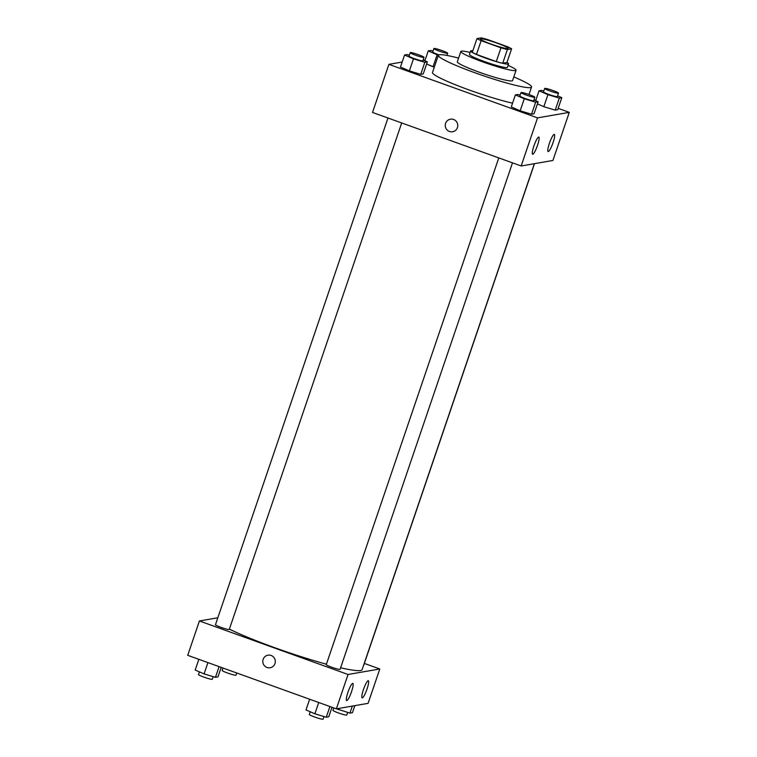 <?xml version="1.0" encoding="UTF-8"?>
<svg xmlns="http://www.w3.org/2000/svg" width="757" height="757" viewBox="0 0 757 757"><rect width="100%" height="100%" fill="white"/><g stroke="black" fill="none" stroke-linecap="round" stroke-linejoin="round"><path stroke-width="1.14" d="M497.188 43.187A14.591 1.429 -161.2 0 1 508.108 48.391A14.591 1.429 -161.2 0 1 493.838 45.042A14.591 1.429 -161.2 0 1 480.487 38.986A14.591 1.429 -161.2 0 1 497.188 43.187M481.215 37.85L476.976 38.588A19.587 1.911 -161.2 0 0 481.14 40.689L500.964 47.823A19.587 1.911 -161.2 0 0 507.379 49.536L511.618 48.798A19.587 1.911 -161.2 0 0 507.455 46.697L487.631 39.563A19.587 1.911 -161.2 0 0 481.215 37.85M507.379 49.536L502.705 63.276L506.935 62.538L511.618 48.798M502.705 63.276A19.587 1.911 -161.2 0 1 496.289 61.563L500.964 47.823M476.976 38.588L472.302 52.328A19.587 1.911 -161.2 0 0 476.465 54.428L496.289 61.563M472.822 50.814A20.061 1.959 18.8 0 0 470.627 50.974A20.061 1.959 18.8 0 0 487.309 58.715A20.061 1.959 18.8 0 0 508.202 64.127A20.061 1.959 18.8 0 0 508.609 63.9A20.061 1.959 18.8 0 0 506.972 62.434M508.609 63.9L507.436 67.335A20.061 1.959 -161.2 0 1 507.029 67.562A20.061 1.959 -161.2 0 1 486.145 62.15A20.061 1.959 -161.2 0 1 469.463 54.409L470.627 50.974M476.465 54.428L481.14 40.689M470.125 52.441A29.173 2.848 18.8 0 0 460.833 51.467A29.173 2.848 18.8 0 0 485.095 62.727A29.173 2.848 18.8 0 0 515.479 70.6A29.173 2.848 18.8 0 0 516.066 70.269A29.173 2.848 18.8 0 0 508.108 65.376M460.833 51.467L457.323 61.781A29.173 2.848 18.8 0 0 481.584 73.041A29.173 2.848 18.8 0 0 511.969 80.914A29.173 2.848 18.8 0 0 512.565 80.583L516.066 70.269M458.572 58.109A49.233 4.816 18.8 0 0 438.331 55.308A49.233 4.816 18.8 0 0 479.276 74.318A49.233 4.816 18.8 0 0 530.543 87.604A49.233 4.816 18.8 0 0 531.546 87.046A49.233 4.816 18.8 0 0 513.814 76.911M512.555 103.17A49.233 4.816 -161.2 0 1 460.852 86.894A49.233 4.816 -161.2 0 1 432.484 72.492L438.331 55.308M402.166 62.046L388.899 64.354L537.536 117.874L569.283 112.367L558.164 108.355M535.795 100.303L534.007 99.659M424.999 60.409L423.201 59.765M543.8 91.048L541.539 90.357L539.041 90.793L547.926 94.663L543.829 106.69L537.413 103.898L543.829 106.69L555.212 110.125L557.71 109.689L561.808 97.662L557.587 95.827M520.135 95.155L517.873 94.464L515.375 94.899L511.278 106.926L520.163 110.796L531.546 114.222L534.045 113.796L538.142 101.769L533.922 99.933M409.329 55.252L407.067 54.57L404.569 55.006L400.472 67.032L409.357 70.893L420.741 74.328L423.239 73.893L427.336 61.866L423.116 60.03M433.023 66.786L426.607 63.995L434.291 67.174L433.023 66.786L437.12 54.759L438.417 55.157M450.434 119.18A6.378 6.255 -99.8 0 0 445.608 123.344A6.378 6.255 80.2 0 1 457.682 124.403A6.378 6.255 80.2 0 1 452.61 131.756A6.378 6.255 80.2 0 1 445.608 123.344A6.378 6.255 -99.8 0 0 452.61 131.756M537.536 117.874L521.166 165.972L372.52 112.452L388.899 64.354M521.166 165.972L552.913 160.465L569.283 112.367M532.786 154.258A9.122 1.599 -70.2 0 1 532.625 154.248A9.122 1.599 -70.2 0 1 534.205 145.126A9.122 1.599 -70.2 0 1 538.804 137.093A9.122 1.599 -70.2 0 1 537.366 145.789A9.122 1.599 -70.2 0 1 532.786 154.258M548.305 151.57A9.122 1.599 -70.2 0 1 548.134 151.561A9.122 1.599 -70.2 0 1 549.724 142.439A9.122 1.599 -70.2 0 1 554.313 134.396A9.122 1.599 -70.2 0 1 552.884 143.092A9.122 1.599 -70.2 0 1 548.305 151.57M534.357 163.692L362.101 669.661A76.589 7.485 -161.2 0 1 340.612 667.778M326.418 664.192A76.589 7.485 -161.2 0 1 229.39 629.105M512.498 162.859L340.082 669.33A7.296 0.71 -161.2 0 1 332.948 667.655A7.296 0.71 -161.2 0 1 326.267 664.627L498.768 157.91M534.489 163.663L363.748 665.223A7.296 0.71 -161.2 0 1 363.587 665.308M401.693 122.956L229.276 629.427A7.296 0.71 -161.2 0 1 222.142 627.752A7.296 0.71 -161.2 0 1 215.461 624.733L387.963 118.016M379.796 668.98L348.05 674.487L336.354 708.855L368.101 703.338L379.796 668.98L364.354 663.425M217.836 617.769L199.413 620.967L348.05 674.487M347.936 692.295A9.122 1.599 -70.2 0 1 352.828 683.401A9.122 1.599 -70.2 0 1 351.39 692.097A9.122 1.599 -70.2 0 1 346.81 700.575A9.122 1.599 -70.2 0 1 346.649 700.556A9.122 1.599 -70.2 0 1 347.936 692.295M367.05 688.974A9.122 1.599 -70.2 0 1 362.319 697.878A9.122 1.599 -70.2 0 1 362.158 697.869A9.122 1.599 -70.2 0 1 363.738 688.747A9.122 1.599 -70.2 0 1 368.337 680.713A9.122 1.599 -70.2 0 1 367.05 688.974M199.413 620.967L187.717 655.325L336.354 708.855M271.101 655.458A6.378 6.255 80.2 0 1 270.145 667.759A6.378 6.255 80.2 0 1 262.897 662.545A6.378 6.255 80.2 0 1 271.101 655.458M267.959 655.183A6.378 6.255 -99.8 0 0 262.897 662.545A6.378 6.255 -99.8 0 0 270.145 667.759M227.081 669.5L228.595 670.049M236.714 672.973L235.976 675.149A7.296 0.71 -161.2 0 1 228.841 673.475A7.296 0.71 -161.2 0 1 222.17 670.447L222.993 668.034M198.836 659.338L195.192 670.03L204.078 673.9L215.461 677.335L217.959 676.9L221.205 667.39M204.078 673.9L207.92 662.602M215.461 677.335L219.104 666.633M213.2 676.644L212.31 679.256A7.296 0.71 -161.2 0 1 205.175 677.572A7.296 0.71 -161.2 0 1 198.504 674.553L199.413 671.866M336.543 708.817L349.933 713.122L352.431 712.687L354.834 705.647M338.549 709.688L338.994 708.391M349.933 713.122L352.327 706.082M347.671 712.441L346.782 715.043A7.296 0.71 -161.2 0 1 339.647 713.368A7.296 0.71 -161.2 0 1 332.976 710.34L333.799 707.927M309.641 699.231L305.998 709.934L314.884 713.794L326.267 717.229L328.765 716.794L332.001 707.284M314.884 713.794L318.725 702.505M326.267 717.229L329.91 706.527M324.005 716.548L323.116 719.15A7.296 0.71 -161.2 0 1 315.981 717.475A7.296 0.71 -161.2 0 1 309.31 714.447L310.219 711.769M432.995 51.145L430.733 50.464L428.235 50.899L437.12 54.759M438.937 54.854A7.296 0.71 -161.2 0 1 432.711 51.978L433.884 48.543A7.296 0.71 -161.2 0 1 442.23 50.643A7.296 0.71 -161.2 0 1 447.69 53.245A7.296 0.71 -161.2 0 1 440.555 51.571A7.296 0.71 -161.2 0 1 433.884 48.543M424.866 60.797L428.235 50.899M404.569 55.006L413.454 58.866L424.838 62.301L427.336 61.866M424.024 57.352L422.86 60.787A7.296 0.71 -161.2 0 1 415.725 59.112A7.296 0.71 -161.2 0 1 409.045 56.084L410.218 52.649A7.296 0.71 -161.2 0 1 418.564 54.75A7.296 0.71 -161.2 0 1 424.024 57.352A7.296 0.71 -161.2 0 1 416.889 55.677A7.296 0.71 -161.2 0 1 410.218 52.649M400.472 67.032L409.357 70.893L413.454 58.866M409.357 70.893L420.741 74.328L424.838 62.301M420.741 74.328L423.239 73.893M547.926 94.663L559.309 98.098L561.808 97.662M558.496 93.139L557.322 96.574A7.296 0.71 -161.2 0 1 550.188 94.899A7.296 0.71 -161.2 0 1 543.517 91.881L544.69 88.446A7.296 0.71 -161.2 0 1 553.036 90.537A7.296 0.71 -161.2 0 1 558.496 93.139A7.296 0.71 -161.2 0 1 551.361 91.465A7.296 0.71 -161.2 0 1 544.69 88.446M543.829 106.69L555.212 110.125L559.309 98.098M555.212 110.125L557.71 109.689M535.672 100.69L539.041 90.793M515.375 94.899L524.26 98.77L535.644 102.204L538.142 101.769M534.83 97.246L533.657 100.681A7.296 0.71 -161.2 0 1 526.522 99.006A7.296 0.71 -161.2 0 1 519.851 95.988L521.024 92.553A7.296 0.71 -161.2 0 1 529.37 94.644A7.296 0.71 -161.2 0 1 534.83 97.246A7.296 0.71 -161.2 0 1 527.695 95.571A7.296 0.71 -161.2 0 1 521.024 92.553M511.278 106.926L520.163 110.796L524.26 98.77M520.163 110.796L531.546 114.222L535.644 102.204M531.546 114.222L534.045 113.796M529.001 94.521L531.546 87.046M446.942 55.431L447.69 53.245"/></g></svg>
